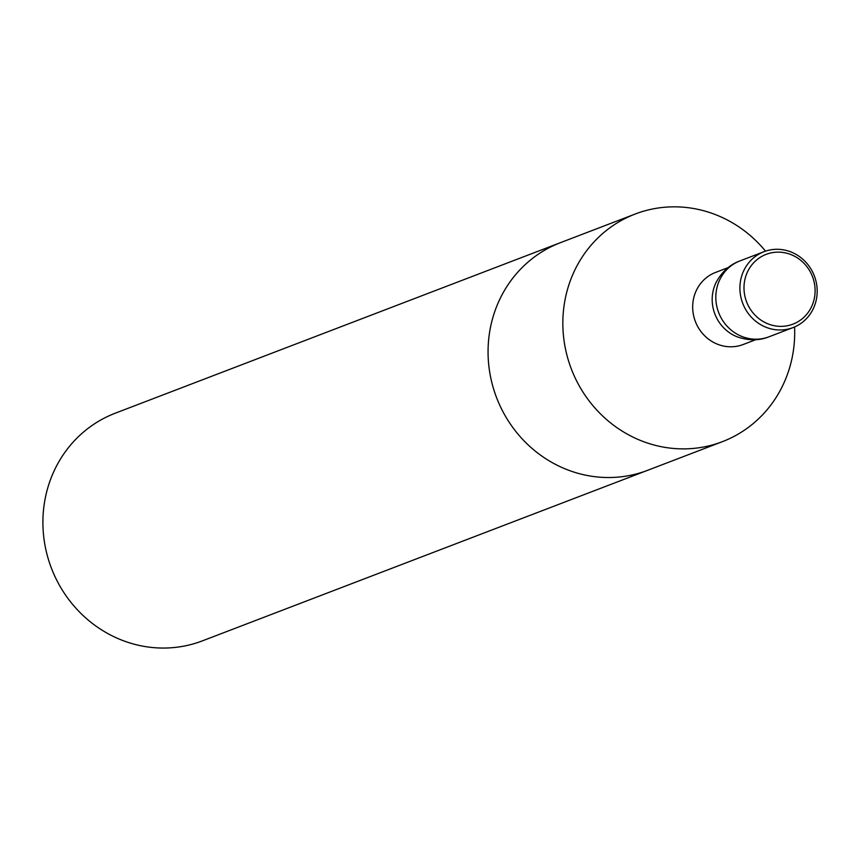 <?xml version="1.0" encoding="UTF-8"?>
<svg xmlns="http://www.w3.org/2000/svg" width="858" height="858" viewBox="0 0 858 858"><rect width="100%" height="100%" fill="white"/><g stroke="black" fill="none" stroke-linecap="round" stroke-linejoin="round"><path stroke-width="1.29" d="M794.572 326.962A121.89 115.036 -111 0 1 722.372 441.677A121.89 115.036 -111 0 1 562.837 322.747A121.89 115.036 -111 0 1 635.167 214.039A121.89 115.036 -111 0 1 765.54 251.158M722.372 441.677L647.597 470.323A121.89 115.036 -111 0 1 488.063 351.383A121.89 115.036 -111 0 1 560.392 242.685L115.229 413.213A121.89 115.036 -111 0 0 42.9 521.921A121.89 115.036 -111 0 0 202.434 640.851L647.597 470.323A121.89 115.036 -111 0 1 488.063 351.383A121.89 115.036 -111 0 1 560.392 242.685L635.167 214.039M716.312 282.035A38.599 36.433 69 0 0 716.258 282.143A38.599 36.433 69 0 0 737.236 336.84C748.605 340.765 759.191 340.755 769.004 336.797A40.626 38.342 -111 0 1 754.332 339.167A40.626 38.342 -111 0 1 716.527 304.987A40.626 38.342 -111 0 1 739.939 260.918A40.626 38.342 69 0 0 718.661 312.58A40.626 38.342 69 0 0 769.004 336.797L793.082 327.574A40.626 38.342 -111 0 1 778.399 329.944A40.626 38.342 -111 0 1 740.604 295.763A40.626 38.342 -111 0 1 764.006 251.694A40.626 38.342 -111 0 1 814.349 275.922A40.626 38.342 -111 0 1 793.082 327.574M779.418 326.34A37.377 35.275 -111 0 1 748.82 269.358A37.377 35.275 -111 0 1 810.402 272.072A37.377 35.275 -111 0 1 779.418 326.34M755.791 339.682L743.2 344.508A38.599 36.433 -111 0 1 692.674 306.853A38.599 36.433 -111 0 1 715.583 272.426L728.185 267.599M716.269 282.11C722.104 271.6 729.997 264.532 739.939 260.918L764.006 251.694"/></g></svg>
